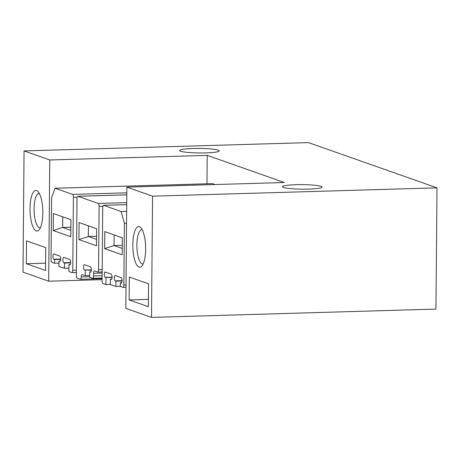 <?xml version="1.0" encoding="UTF-8"?>
<svg xmlns="http://www.w3.org/2000/svg" width="460" height="460" viewBox="0 0 460 460"><rect width="100%" height="100%" fill="white"/><g stroke="black" fill="none" stroke-linecap="round" stroke-linejoin="round"><path stroke-width="0.69" d="M435.942 309.08L151.507 317.4L125.804 308.349L126.862 187.122L284.32 182.517L207.213 155.365L49.761 159.971L24.058 150.92L308.493 142.6L437 187.852L435.942 309.08M102.085 279.634L48.703 281.198L23 272.147L24.058 150.92M151.507 317.4L152.565 196.178L126.862 187.122M152.565 196.178L437 187.852M205.683 152.887A19.803 2.26 -179.5 0 1 179.642 150.518A19.803 2.26 -179.5 0 1 193.206 148.494A19.803 2.26 -179.5 0 1 219.248 150.863A19.803 2.26 -179.5 0 1 205.683 152.887M296.01 184.696A19.803 2.26 -179.5 0 1 322.052 187.065A19.803 2.26 -179.5 0 1 308.487 189.094A19.803 2.26 -179.5 0 1 282.446 186.72A19.803 2.26 -179.5 0 1 296.01 184.696M206.965 183.787L207.213 155.365M55.045 188.232L72.582 194.407A2.679 0.839 88.3 0 1 73.404 197.363L72.766 270.204A2.679 0.839 88.3 0 1 72.001 272.584A2.679 0.839 88.3 0 1 71.898 272.567L68.868 271.498L68.925 264.586L69.77 264.885A2.674 0.839 88.3 0 0 69.868 264.902A2.674 0.839 88.3 0 0 70.633 262.361A2.674 0.839 88.3 0 0 69.816 259.566L63.744 257.427A2.674 0.839 88.3 0 0 63.641 257.41A2.674 0.839 88.3 0 0 62.876 259.952A2.674 0.839 88.3 0 0 63.698 262.746L64.544 263.045L64.492 268.358L58.932 266.397L58.978 261.084L59.817 261.378A2.674 0.839 88.3 0 0 59.921 261.395A2.674 0.839 88.3 0 0 60.685 258.859A2.674 0.839 88.3 0 0 59.863 256.065L53.797 253.926A2.674 0.839 88.3 0 0 53.693 253.908A2.674 0.839 88.3 0 0 52.929 256.444A2.674 0.839 88.3 0 0 53.745 259.244L54.59 259.538L54.556 263.258L51.859 262.309A2.679 0.839 88.3 0 1 51.043 259.354L51.578 197.679L55.045 188.232L212.497 183.626L215.107 184.54M129.128 299.92L129.323 277.058L148.551 283.832L148.35 306.693L129.128 299.92L148.413 299.356M132.825 244.691A20.338 6.388 -91.7 0 0 141.904 266.07A20.338 6.388 -91.7 0 0 145.642 249.205A20.338 6.388 -91.7 0 0 140.783 227.7A20.338 6.388 -91.7 0 0 132.825 244.691M142.197 229.776A17.129 5.376 -91.7 0 0 141.778 229.736A17.129 5.376 -91.7 0 0 136.885 244.956A17.129 5.376 -91.7 0 0 142.778 263.977A17.129 5.376 -91.7 0 0 143.198 263.913M48.703 281.198L49.761 159.971M26.323 263.718L45.546 270.486L45.747 247.624L26.519 240.856L26.323 263.718L45.609 263.154M42.832 212.997A20.338 6.388 -91.7 0 0 37.973 191.492A20.338 6.388 -91.7 0 0 30.015 208.483A20.338 6.388 -91.7 0 0 39.1 229.868A20.338 6.388 -91.7 0 0 42.832 212.997M40.394 227.706A17.129 5.376 88.3 0 1 39.974 227.775A17.129 5.376 88.3 0 1 34.074 208.754A17.129 5.376 88.3 0 1 38.973 193.533A17.129 5.376 88.3 0 1 39.393 193.574M103.58 205.327L126.707 204.648L103.477 205.309A2.679 0.839 -91.7 0 1 103.58 205.327L121.118 211.502L126.649 211.341M121.118 211.502L124.401 223.324L126.546 223.261M103.477 205.309A2.679 0.839 -91.7 0 0 102.712 207.69L102.08 280.531A2.679 0.839 -91.7 0 0 102.896 283.486L105.932 284.556L110.331 284.424M111.423 279.479L111.222 279.484A2.674 0.839 -91.7 0 0 111.32 279.496A2.674 0.839 -91.7 0 0 112.085 276.96A2.674 0.839 -91.7 0 0 111.268 274.166L105.196 272.027A2.674 0.839 -91.7 0 0 105.093 272.01A2.674 0.839 -91.7 0 0 104.328 274.551A2.674 0.839 -91.7 0 0 105.15 277.345L112.079 277.46M105.995 277.639L105.932 284.556M111.222 279.484L110.377 279.185L111.722 279.145M122.026 280.968L115.943 281.146L115.897 286.465L110.331 284.504L110.377 279.185M115.897 286.465L120.296 286.333M115.943 281.146L115.098 280.847L122.038 280.646M121.371 282.98L121.17 282.986A2.674 0.839 -91.7 0 0 121.273 283.003A2.674 0.839 -91.7 0 0 122.038 280.462A2.674 0.839 -91.7 0 0 121.216 277.667L115.144 275.529A2.674 0.839 -91.7 0 0 115.046 275.517A2.674 0.839 -91.7 0 0 114.281 278.053A2.674 0.839 -91.7 0 0 115.098 280.847M121.17 282.986L120.33 282.687L121.676 282.653M125.988 287.293L123.096 287.379A2.679 0.839 -91.7 0 1 122.992 287.362L120.296 286.413L120.33 282.687M123.096 287.379A2.679 0.839 -91.7 0 0 123.861 284.999L124.401 223.324M104.788 231.616L104.638 248.636L122.182 254.811L122.325 237.791L104.788 231.616L122.325 237.797M68.925 264.586L70.271 264.546M64.544 263.045L70.627 262.867M64.492 268.358L68.896 268.232M58.978 261.084L60.323 261.044M54.59 259.538L60.674 259.359M54.556 263.258L58.96 263.131M53.383 213.509L53.233 230.529L70.777 236.71L70.926 219.69L53.383 213.509L70.926 219.696M102.856 206.304L99.107 206.419A2.679 0.839 -91.7 0 0 98.285 203.458L77.878 196.276A2.679 0.839 -91.7 0 0 77.774 196.259A2.679 0.839 -91.7 0 0 77.01 198.634L76.343 275.201A2.679 0.839 -91.7 0 0 77.165 278.156L80.368 279.283A2.674 0.839 -91.7 0 0 80.471 279.3A2.674 0.839 -91.7 0 0 81.236 276.92A2.679 0.839 -91.7 0 1 82.001 274.545A2.679 0.839 -91.7 0 1 82.099 274.562L85.221 275.661L89.62 275.529M102.097 278.047L92.828 278.317A2.679 0.839 -91.7 0 1 92.724 278.3L89.608 277.202L89.654 271.889L90.493 272.182A2.674 0.839 -91.7 0 0 90.597 272.199A2.674 0.839 -91.7 0 0 91.362 269.663A2.674 0.839 -91.7 0 0 90.54 266.869L84.508 264.741A2.679 0.839 -91.7 0 0 84.37 264.707A2.679 0.839 -91.7 0 0 83.605 267.248A2.679 0.839 -91.7 0 0 84.421 270.043L91.35 270.164M85.267 270.342L85.221 275.661M89.654 271.889L90.999 271.848M92.828 278.317A2.679 0.839 -91.7 0 0 93.593 275.942L93.616 273.28L102.143 273.033M102.154 271.935L97.784 272.067A2.679 0.839 -91.7 0 1 97.687 272.05L94.484 270.923A2.674 0.839 -91.7 0 0 94.38 270.905A2.674 0.839 -91.7 0 0 93.616 273.28M97.784 272.067A2.679 0.839 -91.7 0 0 98.549 269.686L99.107 206.419M79.085 222.565L78.936 239.585L96.479 245.761L96.629 228.741L79.085 222.565L96.629 228.746M122.233 248.429L114.057 245.554L114.155 234.916M104.638 248.636L114.057 245.554L122.262 245.312M96.531 239.378L88.36 236.503L88.452 225.866M78.936 239.585L88.36 236.503L96.56 236.262M70.834 230.328L62.658 227.453L62.75 216.815M53.233 230.529L62.658 227.453L70.857 227.211M105.15 277.345L112.085 277.138M126.011 284.935L123.861 284.999M72.582 194.407L126.81 192.82M73.404 197.363L77.153 197.254M72.766 270.204L76.389 270.101M63.698 262.746L70.633 262.545M53.745 259.244L60.685 259.037M126.73 202.63L98.285 203.458M77.878 196.276L126.793 194.844M89.608 276.678L81.236 276.92M84.421 270.043L91.362 269.842M102.12 275.689L93.593 275.942M102.172 269.583L98.549 269.686M72.001 272.584L76.366 272.458M126.793 194.821L77.774 196.259M102.091 278.668L80.471 279.3"/></g></svg>
